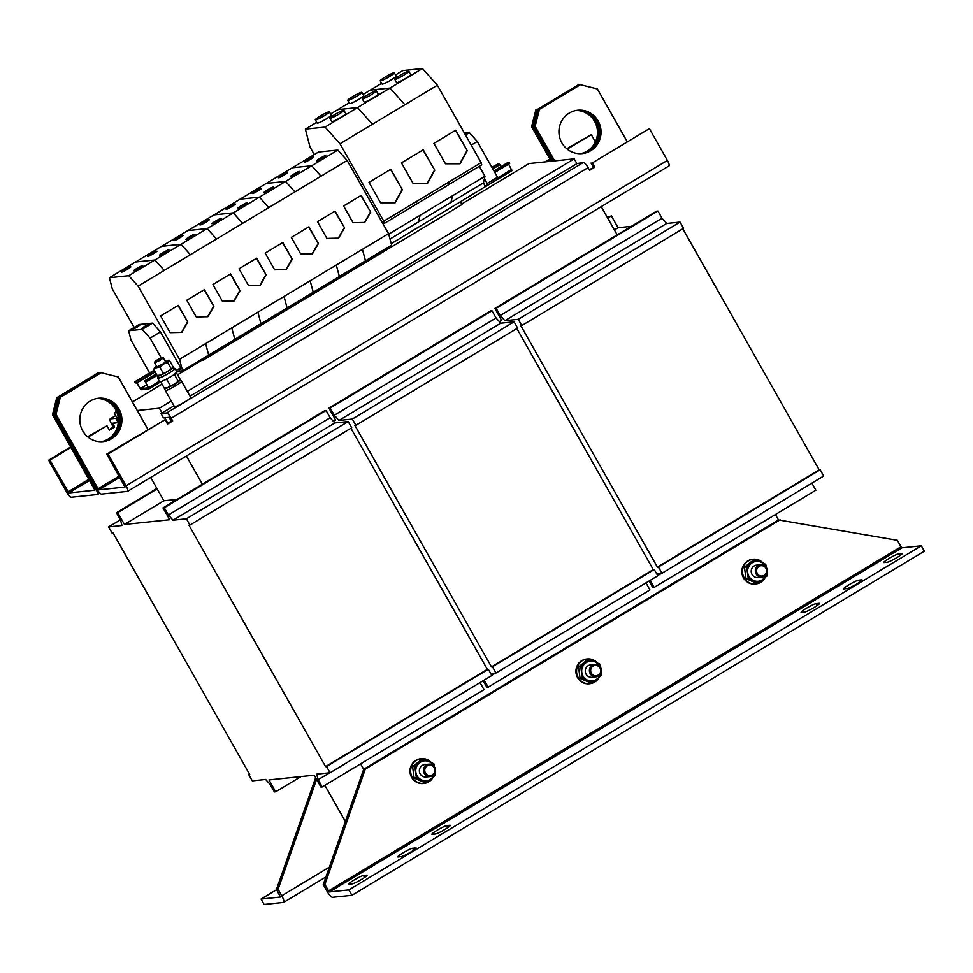 <?xml version="1.0" encoding="UTF-8"?>
<svg xmlns="http://www.w3.org/2000/svg" width="973" height="973" viewBox="0 0 973 973"><rect width="100%" height="100%" fill="white"/><g stroke="black" fill="none" stroke-linecap="round" stroke-linejoin="round"><path stroke-width="1.46" d="M101.983 441.681A21.795 21.041 84.1 0 0 109.28 439.018A21.795 21.041 84.1 0 0 118.767 414.012A21.795 21.041 84.1 0 0 97.482 398.383M96.838 398.492A21.795 21.041 -95.9 0 1 117.563 414.474A21.795 21.041 -95.9 0 1 107.979 439.151A21.795 21.041 -95.9 0 1 101.338 441.706M581.112 153.673A21.795 21.041 84.1 0 0 588.397 151.01A21.795 21.041 84.1 0 0 597.884 126.016A21.795 21.041 84.1 0 0 576.6 110.375M575.967 110.496A21.795 21.041 -95.9 0 1 596.692 126.466A21.795 21.041 -95.9 0 1 587.108 151.143A21.795 21.041 -95.9 0 1 580.467 153.698M97.957 398.31A21.795 21.041 -95.9 0 1 119.655 413.671A21.795 21.041 -95.9 0 1 110.241 438.908A21.795 21.041 -95.9 0 1 102.469 441.657M90.185 401.046A21.795 21.041 84.1 0 0 80.868 426.612A21.795 21.041 84.1 0 0 103.126 441.596A21.795 21.041 84.1 0 0 111.53 438.774A21.795 21.041 84.1 0 0 120.847 413.221A21.795 21.041 84.1 0 0 98.601 398.237A21.795 21.041 84.1 0 0 90.185 401.046M577.086 110.302A21.795 21.041 -95.9 0 1 598.784 125.675A21.795 21.041 -95.9 0 1 589.37 150.912A21.795 21.041 -95.9 0 1 581.599 153.649M569.314 113.05A21.795 21.041 84.1 0 0 559.998 138.604A21.795 21.041 84.1 0 0 582.243 153.588A21.795 21.041 84.1 0 0 590.66 150.779A21.795 21.041 84.1 0 0 599.976 125.213A21.795 21.041 84.1 0 0 577.731 110.229A21.795 21.041 84.1 0 0 569.314 113.05M220.689 218.621C220.628 217.891 209.377 224.654 212.394 223.608C212.442 224.337 223.693 217.575 220.689 218.621L220.871 218.657M208.745 219.862C208.684 219.144 197.434 225.894 200.45 224.848C200.511 225.578 211.749 218.816 208.745 219.862L208.927 219.91M272.951 187.205C272.89 186.475 261.652 193.238 264.656 192.192C264.717 192.922 275.967 186.159 272.951 187.205L273.145 187.242M261.007 188.446C260.959 187.716 249.708 194.478 252.712 193.432C252.773 194.162 264.024 187.4 261.007 188.446L261.202 188.482M168.414 250.037C168.353 249.319 157.115 256.069 160.119 255.023C160.18 255.753 171.43 248.991 168.414 250.037L168.609 250.085M156.471 251.289C156.422 250.56 145.172 257.322 148.176 256.276C148.237 256.994 159.487 250.243 156.471 251.289L156.665 251.326M465.337 134.663L466.335 133.69L464.985 134.043M134.554 327.573L131.696 329.738L136.974 327.317L139.832 325.14L134.554 327.573M144.235 326.563L141.377 328.728L146.655 326.308L149.514 324.131L144.235 326.563M130.346 266.991C130.285 266.261 119.034 273.024 122.039 271.978C122.099 272.708 133.35 265.945 130.346 266.991L130.528 267.028M142.277 265.751C142.228 265.021 130.978 271.783 133.982 270.737C134.043 271.467 145.293 264.705 142.277 265.751L142.472 265.787M194.551 234.335C194.491 233.605 183.252 240.367 186.257 239.322C186.317 240.039 197.555 233.289 194.551 234.335L194.734 234.371M182.608 235.575C182.547 234.846 171.309 241.608 174.313 240.562C174.374 241.292 185.612 234.529 182.608 235.575L182.802 235.612M246.814 202.907C246.765 202.189 235.515 208.94 238.519 207.894C238.58 208.623 249.83 201.861 246.814 202.907L247.008 202.956M234.882 204.16C234.821 203.43 223.571 210.192 226.575 209.146C226.636 209.864 237.886 203.114 234.882 204.16L235.065 204.196M287.144 172.732C287.084 172.014 275.846 178.764 278.85 177.718C278.91 178.448 290.149 171.686 287.144 172.732L287.339 172.78M299.088 171.491C299.027 170.762 287.789 177.524 290.793 176.478C290.854 177.208 302.092 170.445 299.088 171.491L299.27 171.54M325.225 155.789C325.164 155.06 313.914 161.822 316.93 160.776C316.979 161.494 328.229 154.743 325.225 155.789L325.408 155.826M313.282 157.03C313.221 156.3 301.971 163.063 304.987 162.017C305.048 162.746 316.286 155.984 313.282 157.03L313.464 157.067M896.826 557.638A8.721 0.937 -29.5 0 0 902.153 553.576A8.721 0.937 -29.5 0 0 901.825 553.503L898.602 553.844A8.721 0.937 -29.5 0 0 889.967 557.918A8.721 0.937 -29.5 0 0 883.752 562.503A8.721 0.937 -29.5 0 0 884.08 562.564L887.303 562.236A8.721 0.937 -29.5 0 0 896.826 557.638M814.182 607.468A8.721 0.937 -29.5 0 0 819.509 603.418A8.721 0.937 -29.5 0 0 819.181 603.345L815.958 603.674A8.721 0.937 -29.5 0 0 807.322 607.748A8.721 0.937 -29.5 0 0 801.107 612.333A8.721 0.937 -29.5 0 0 801.436 612.406L804.659 612.066A8.721 0.937 -29.5 0 0 814.182 607.468M856.751 583.97A8.721 0.937 -29.5 0 0 862.078 579.908A8.721 0.937 -29.5 0 0 861.75 579.835L858.527 580.176A8.721 0.937 -29.5 0 0 849.891 584.25A8.721 0.937 -29.5 0 0 843.676 588.835A8.721 0.937 -29.5 0 0 844.005 588.908L847.228 588.568A8.721 0.937 -29.5 0 0 856.751 583.97M361.701 879.3A8.721 0.937 -29.5 0 0 367.028 875.238A8.721 0.937 -29.5 0 0 366.699 875.177L363.464 875.505A8.721 0.937 -29.5 0 0 354.841 879.58A8.721 0.937 -29.5 0 0 348.626 884.165A8.721 0.937 -29.5 0 0 348.954 884.238L352.177 883.898A8.721 0.937 -29.5 0 0 361.701 879.3M410.813 852.02A8.721 0.937 -29.5 0 0 416.14 847.97A8.721 0.937 -29.5 0 0 415.812 847.897L412.576 848.237A8.721 0.937 -29.5 0 0 403.953 852.299A8.721 0.937 -29.5 0 0 397.738 856.885A8.721 0.937 -29.5 0 0 398.066 856.958L401.29 856.629A8.721 0.937 -29.5 0 0 410.813 852.02M444.989 829.397A8.721 0.937 -29.5 0 0 450.317 825.335A8.721 0.937 -29.5 0 0 449.988 825.262L446.753 825.603A8.721 0.937 -29.5 0 0 438.13 829.677A8.721 0.937 -29.5 0 0 431.915 834.262A8.721 0.937 -29.5 0 0 432.243 834.335L435.466 833.995A8.721 0.937 -29.5 0 0 444.989 829.397M433.216 777.123A12.454 12.029 -95.9 0 1 410.63 771.358A12.454 12.029 -95.9 0 1 431.489 762.698M423.948 783.472L423.304 783.533A12.454 12.029 -95.9 0 1 409.986 771.431A12.454 12.029 -95.9 0 1 420.713 758.758L421.358 758.697M424.301 773.486A6.227 6.008 -95.9 0 1 428.838 764.17A6.227 6.008 -95.9 0 1 434.676 767.259A6.227 6.008 -95.9 0 1 430.127 776.563A6.227 6.008 -95.9 0 1 424.301 773.486M430.127 776.563L426.004 776.989A6.227 6.008 -95.9 0 1 420.178 773.912A6.227 6.008 -95.9 0 1 424.714 764.608L428.838 764.17M425.432 772.939A5.193 5.023 -95.9 0 1 427.208 765.848A5.193 5.023 -95.9 0 1 434.08 767.746A5.193 5.023 -95.9 0 1 432.304 774.836A5.193 5.023 -95.9 0 1 425.432 772.939M765.082 577.634A12.454 12.029 -95.9 0 1 742.496 571.881A12.454 12.029 -95.9 0 1 763.355 563.221M755.802 583.982L755.157 584.055A12.454 12.029 -95.9 0 1 741.84 571.942A12.454 12.029 -95.9 0 1 752.579 559.28L753.224 559.207M756.167 574.009A6.227 6.008 -95.9 0 1 760.704 564.693A6.227 6.008 -95.9 0 1 766.529 567.77A6.227 6.008 -95.9 0 1 761.993 577.086A6.227 6.008 -95.9 0 1 756.167 574.009M761.993 577.086L757.87 577.512A6.227 6.008 -95.9 0 1 752.044 574.435A6.227 6.008 -95.9 0 1 756.58 565.118L760.704 564.693M757.286 573.462A5.193 5.023 -95.9 0 1 759.074 566.359A5.193 5.023 -95.9 0 1 765.946 568.256A5.193 5.023 -95.9 0 1 764.158 575.359A5.193 5.023 -95.9 0 1 757.286 573.462M599.149 677.378A12.454 12.029 -95.9 0 1 576.563 671.625A12.454 12.029 -95.9 0 1 597.422 662.954M589.869 683.727L589.224 683.8A12.454 12.029 -95.9 0 1 575.919 671.686A12.454 12.029 -95.9 0 1 586.646 659.013L587.291 658.952M590.234 673.742A6.227 6.008 -95.9 0 1 594.771 664.437A6.227 6.008 -95.9 0 1 600.609 667.514A6.227 6.008 -95.9 0 1 596.06 676.819A6.227 6.008 -95.9 0 1 590.234 673.742M596.06 676.819L591.937 677.257A6.227 6.008 -95.9 0 1 586.111 674.18A6.227 6.008 -95.9 0 1 590.647 664.863L594.771 664.437M591.353 673.207A5.193 5.023 -95.9 0 1 593.141 666.104A5.193 5.023 -95.9 0 1 600.013 668.001A5.193 5.023 -95.9 0 1 598.225 675.104A5.193 5.023 -95.9 0 1 591.353 673.207M334.785 114.559A8.1 0.864 -29.5 0 0 329.835 118.329A8.1 0.864 -29.5 0 0 338.969 114.121A8.1 0.864 -29.5 0 0 343.919 110.35A8.1 0.864 -29.5 0 0 334.785 114.559M329.835 118.329L331.671 121.589A8.1 0.864 -29.5 0 0 340.818 117.38A8.1 0.864 -29.5 0 0 345.768 113.61L343.919 110.35M320.251 116.067A8.1 0.864 -29.5 0 0 315.313 119.837A8.1 0.864 -29.5 0 0 324.447 115.641A8.1 0.864 -29.5 0 0 329.397 111.871A8.1 0.864 -29.5 0 0 320.251 116.067M315.313 119.837L317.149 123.097A8.1 0.864 -29.5 0 0 326.296 118.901A8.1 0.864 -29.5 0 0 331.246 115.13L329.397 111.871M367.235 95.05A8.1 0.864 -29.5 0 0 362.297 98.82A8.1 0.864 -29.5 0 0 371.431 94.612A8.1 0.864 -29.5 0 0 376.381 90.842A8.1 0.864 -29.5 0 0 367.235 95.05M362.297 98.82L364.133 102.08A8.1 0.864 -29.5 0 0 373.279 97.872A8.1 0.864 -29.5 0 0 378.229 94.101L376.381 90.842M352.713 96.558A8.1 0.864 -29.5 0 0 347.762 100.328A8.1 0.864 -29.5 0 0 356.909 96.12A8.1 0.864 -29.5 0 0 361.859 92.35A8.1 0.864 -29.5 0 0 352.713 96.558M347.762 100.328L349.611 103.588A8.1 0.864 -29.5 0 0 358.757 99.38A8.1 0.864 -29.5 0 0 363.707 95.609L361.859 92.35M399.696 75.541A8.1 0.864 -29.5 0 0 394.746 79.3A8.1 0.864 -29.5 0 0 403.892 75.103A8.1 0.864 -29.5 0 0 408.842 71.333A8.1 0.864 -29.5 0 0 399.696 75.541M394.746 79.3L396.595 82.571A8.1 0.864 -29.5 0 0 405.741 78.363A8.1 0.864 -29.5 0 0 410.691 74.593L408.842 71.333M385.174 77.049A8.1 0.864 -29.5 0 0 380.224 80.82A8.1 0.864 -29.5 0 0 389.37 76.612A8.1 0.864 -29.5 0 0 394.32 72.841A8.1 0.864 -29.5 0 0 385.174 77.049M380.224 80.82L382.073 84.079A8.1 0.864 -29.5 0 0 391.219 79.871A8.1 0.864 -29.5 0 0 396.169 76.101L394.32 72.841M165.349 390.295A9.341 0.997 -29.5 0 0 165.313 390.501A9.341 0.997 -29.5 0 0 165.665 390.574A9.341 0.997 -29.5 0 0 174.921 386.22A9.341 0.997 -29.5 0 0 181.574 381.307A9.341 0.997 -29.5 0 0 181.392 381.221M165.313 390.501L174.471 406.678A9.341 0.997 -29.5 0 0 174.824 406.75A9.341 0.997 -29.5 0 0 184.067 402.384A9.341 0.997 -29.5 0 0 190.732 397.471L181.574 381.307M158.149 377.585A9.961 1.07 -29.5 0 0 157.699 378.302A9.961 1.07 -29.5 0 0 158.076 378.388A9.961 1.07 -29.5 0 0 167.94 373.729A9.961 1.07 -29.5 0 0 175.043 368.487A9.961 1.07 -29.5 0 0 174.666 368.414A9.961 1.07 -29.5 0 0 174.203 368.512M157.699 378.302L159.657 381.757A9.961 1.07 -29.5 0 0 160.034 381.842A9.961 1.07 -29.5 0 0 169.886 377.183A9.961 1.07 -29.5 0 0 177.001 371.941L175.043 368.487M157.504 359.718L162.114 357.541L159.633 359.487L154.975 361.579L157.504 359.718M162.114 357.541L163.33 357.894L160.277 360.217L154.658 362.795L154.975 361.579M163.33 357.894L165.592 361.895L162.54 364.206L156.921 366.797L154.658 362.795M178.181 371.236L182.559 370.786L179.494 359.317L388.568 233.642L347.166 160.484L337.838 150.049L318.475 152.056L292.35 167.757L311.713 165.751L292.35 167.77L240.088 199.185L259.45 197.166L240.088 199.185L187.813 230.601L207.176 228.582L233.313 212.88L213.951 214.887L233.313 212.868L285.588 181.452L266.225 183.471L285.588 181.452L337.838 150.049M179.494 359.317L138.105 286.147L347.166 160.484M247.872 263.513L239.054 268.803L248.516 285.551L260.18 285.271L266.152 274.945L256.677 258.21L247.872 263.513M268.779 207.614L259.45 197.166L268.779 207.602M300.134 232.085L291.316 237.388L300.791 254.123L312.442 253.856L318.414 243.53L308.952 226.794L300.134 232.085M195.597 294.928L186.78 300.231L196.254 316.967L207.906 316.687L213.878 306.373L204.415 289.626L195.597 294.928M169.46 310.642L160.642 315.933L170.117 332.669L181.781 332.401L187.753 322.075L178.278 305.34L169.46 310.642M190.367 254.731L181.051 244.296L161.688 246.315L187.813 230.601L207.176 228.582L216.505 239.03L207.176 228.582L181.051 244.296L161.676 246.303L135.551 262.017L154.914 259.998L181.051 244.296L190.367 254.731M221.735 279.215L212.917 284.517L222.391 301.253L234.043 300.985L240.015 290.659L230.552 273.924L221.735 279.215M182.559 370.786L234.834 339.37L231.756 327.901L234.821 339.37L313.233 292.241L310.156 280.771L313.233 292.241L339.37 276.527L336.293 265.057L339.358 276.527L365.495 260.825L362.43 249.356L365.495 260.825L391.632 245.111L388.568 233.642M233.313 212.868L242.642 223.316L233.313 212.88M273.997 247.799L265.179 253.102L274.654 269.837L286.317 269.57L292.289 259.244L282.815 242.508L273.997 247.799M294.904 191.9L285.588 181.452L294.904 191.9M326.271 216.383L317.453 221.674L326.916 238.421L338.58 238.142L344.551 227.828L335.089 211.08L326.271 216.383M382.851 223.535L384.347 223.389L383.776 221.163L481.149 162.625L437.364 85.235L422.464 68.548L390.003 88.069L404.902 104.743L437.364 85.235M445.464 163.78L460.047 163.768L467.247 150.681L455.68 130.26L433.909 143.359L445.464 163.78M404.902 104.743L390.003 88.069L357.541 107.577L372.44 124.252L404.902 104.743M413.002 183.289L427.585 183.277L434.785 170.202L423.231 149.781L401.448 162.868L413.002 183.289M321.041 176.186L311.713 165.751L321.041 176.186M352.408 200.669L343.591 205.972L353.053 222.708L364.717 222.44L370.689 212.114L361.214 195.378L352.408 200.669M383.776 221.163L339.978 143.773L372.44 124.252L357.541 107.577L325.079 127.086L305.376 129.141L309.961 146.899L314.303 154.573M380.54 202.798L395.135 202.785L402.323 189.711L390.769 169.29L368.986 182.377L380.54 202.798M775.42 514.51L778.497 519.947L897.349 540.319L900.998 546.777L328.546 890.891L329.47 891.937L348.833 889.918L921.297 545.804L901.935 547.823L900.998 546.777M345.366 821.528L324.885 785.333M348.833 889.918L351.885 895.306L332.523 897.325A7.468 1.776 -121 0 1 326.928 891.061L323.267 884.591L363.671 769.302L360.594 763.866M328.546 890.891L324.885 884.421L365.276 769.132L363.671 769.302L778.497 519.947M335.624 419.995L333.374 421.345M656.678 573.815L661.932 573.279L658.393 567.016L657.42 567.125L520.823 325.675L521.783 325.578L518.244 319.326L504.89 320.713L500.219 315.495L496.145 308.271L494.843 308.405L501.557 320.263L499.307 321.601M177.135 499.392L163.89 500.767L150.706 477.463M322.221 786.926L318.135 779.701L316.699 774.143L330.066 772.757L326.527 766.505L325.566 766.602L188.957 525.152L189.93 525.055L186.39 518.804L173.024 520.202L168.365 514.972L164.279 507.748L162.99 507.894L169.691 519.74L124.447 524.459L117.733 512.601L116.444 512.735L120.53 519.959L121.966 525.517L108.611 526.904L112.138 533.155L113.111 533.058L249.72 774.508L248.747 774.605L252.287 780.857L265.641 779.47L270.312 784.688L274.398 791.913L275.687 791.779L268.974 779.92L314.23 775.201L320.932 787.06L322.221 786.926L484.007 689.675L480.017 682.62M631.368 226.344L618.086 227.731L611.385 215.872L607.432 217.599M614.413 229.944L618.086 227.731M649.076 581.003L652.798 587.583L654.087 587.449L815.873 490.197L811.883 483.143M657.687 575.602L661.482 573.316M654.087 587.449L650.098 580.382M661.932 573.279L823.705 476.028L820.178 469.777L819.205 469.874L682.803 228.789M658.393 567.016L820.178 469.777M657.42 567.125L819.205 469.874M521.783 325.578L683.569 228.327L680.03 222.075L666.675 223.462L662.005 218.244L657.918 211.019L656.629 211.153L494.843 308.405M518.244 319.326L680.03 222.075M504.89 320.713L666.675 223.462M500.219 315.495L662.005 218.244M496.145 308.271L657.918 211.019M607.699 218.086L611.385 215.872M124.447 524.459L163.878 500.754M248.747 774.605L249.514 774.143M275.687 791.779L300.949 776.588M318.135 779.701L329.628 772.805M330.066 772.757L491.851 675.505L488.312 669.254L487.339 669.363L350.937 428.266M326.527 766.505L488.312 669.254M325.566 766.602L487.339 669.363M189.93 525.055L351.703 427.804L348.176 421.552L334.809 422.951L330.151 417.733L326.064 410.509L324.763 410.642L162.99 507.894M186.39 518.804L348.176 421.552M173.024 520.202L334.809 422.951M168.365 514.972L330.151 417.733M164.279 507.748L326.064 410.509M117.733 512.601L157.176 488.896M116.444 512.735L156.896 488.422M108.611 526.904L120.445 519.789M490.745 673.559L495.999 673.012L492.46 666.76L491.487 666.87L354.89 425.42L355.85 425.31L352.323 419.059L338.957 420.458L334.298 415.24L330.212 408.015L328.923 408.149L335.588 420.008M483.143 680.735L486.865 687.315L488.154 687.181L649.94 589.942L645.95 582.876M491.754 675.347L495.561 673.061M488.154 687.181L484.165 680.127M495.999 673.012L657.784 575.773L654.245 569.521L653.272 569.619L516.87 328.533M492.46 666.76L654.245 569.521M491.487 666.87L653.272 569.619M355.85 425.31L517.636 328.071L514.097 321.82L500.742 323.206L496.072 317.989L491.985 310.764L490.696 310.898L328.923 408.149M352.323 419.059L514.097 321.82M338.957 420.458L500.742 323.206M334.298 415.24L496.072 317.989M330.212 408.015L491.985 310.764M187.303 391.414L574.192 158.854L576.892 163.622L190.003 396.181M173.972 405.814L162.065 412.978L159.365 408.21L171.284 401.046M202.372 484.213L186.402 455.996M601.229 206.641L617.198 234.858M461.689 204.038L529.008 163.561L574.192 158.854M167.855 423.206L164.778 417.77M118.365 420.312L114.182 412.917L116.967 412.625M137.242 410.521L159.365 408.21M114.182 412.917L116.529 411.506M132.401 401.971L162.029 384.153M177.597 374.8L201.338 360.521M88.093 437.145L106.981 425.797L109.414 430.102L114.607 426.989L112.759 423.194L118.256 422.61L115.836 418.305L116.882 417.672M592.35 162.917L649.38 128.631L592.35 162.917L594.783 167.222L589.602 170.336L588.081 167.648A6.227 1.484 -121 0 0 583.411 162.418L576.892 163.622M119.144 476.089L98.103 488.738L99.039 489.784L125.018 487.072L106.738 454.16L108.039 454.026L126.028 485.831A6.227 1.484 59 0 1 127.621 491.341A6.227 1.484 59 0 1 127.463 491.389L101.484 494.089A6.227 1.484 59 0 1 96.813 488.872L54.743 414.498L59.012 397.483L60.302 397.349L56.033 414.364L54.743 414.498M115.836 418.305L110.35 418.876A6.227 1.484 59 0 0 110.192 418.925A6.227 1.484 59 0 0 111.786 424.435L113.318 427.123L109.146 429.628M114.607 426.989L113.318 427.123M567.223 149.149L591.292 134.675L566.773 148.772M591.292 134.675L595.391 141.912M100.073 372.805L98.237 372.781L56.75 397.714L58.039 397.58L53.77 414.595L52.481 414.729L94.88 490.21L68.864 492.922L49.939 460.083L48.65 460.217L70.713 446.96M53.77 414.595L95.853 488.969A6.227 1.484 59 0 1 97.446 494.479A6.227 1.484 59 0 1 97.288 494.527L71.309 497.239A6.227 1.484 59 0 1 66.638 492.01L48.65 460.217M544.916 161.907L549.842 158.952M87.643 436.78L106.981 425.797M49.939 460.083L70.98 447.434M546.218 161.773L550.11 159.426M99.526 372.647L58.039 397.58M579.203 84.797L537.169 109.584L532.9 126.599L531.611 126.733L551.144 161.263M578.655 84.651L537.169 109.584M552.433 161.129L532.9 126.599M52.481 414.729L56.75 397.714M531.611 126.733L535.88 109.718M164.522 388.239L165.629 388.239A8.1 0.864 -29.5 0 0 167.684 387.582A8.1 0.864 -29.5 0 0 174.155 384.213L175.42 385.904A9.219 0.985 150.5 0 1 165.422 390.441L164.449 388.714A9.219 0.985 150.5 0 1 164.68 388.239M175.322 385.503L176.247 385.405L174.982 383.715A8.1 0.864 -29.5 0 0 179.36 380.565A8.1 0.864 -29.5 0 0 179.47 380.407A8.1 0.864 -29.5 0 0 179.482 380.382L174.568 383.958A8.1 0.864 -29.5 0 0 174.982 383.715M174.447 384.177A9.219 0.985 150.5 0 1 164.449 388.714M179.774 379.64A9.219 0.985 150.5 0 1 180.492 379.64A9.219 0.985 150.5 0 1 175.274 383.678M180.492 379.64L181.477 381.367A9.219 0.985 150.5 0 1 176.247 385.405M157.869 376.271A9.219 0.985 -29.5 0 0 167.064 371.856A9.219 0.985 -29.5 0 0 173.425 367.137L174.398 368.864A9.219 0.985 -29.5 0 1 168.037 373.583A9.219 0.985 -29.5 0 1 158.842 377.998L157.869 376.271L158.806 375.712A8.1 0.864 150.5 0 0 160.606 375.079A8.1 0.864 -29.5 0 0 167.502 371.455A8.1 0.864 -29.5 0 0 172.282 368.062A8.1 0.864 -29.5 0 0 172.403 367.903A8.1 0.864 -29.5 0 0 172.416 367.879L167.502 371.455L160.606 375.079L158.514 375.298M158.806 375.712A8.1 0.864 -29.5 0 1 158.55 375.736A8.1 0.864 -29.5 0 0 158.55 375.736L157.602 376.296L158.781 377.901M173.425 367.137A9.219 0.985 -29.5 0 0 172.708 367.137M157.371 376.21L158.356 377.938A9.219 0.985 -29.5 0 0 158.587 378.023M168.67 377.877L166.882 379.592L165.118 379.774M161.846 381.282L160.983 381.598M179.36 380.565L179.908 378.874L176.417 372.793M175.213 373.231L174.666 374.921L172.44 375.639M174.155 384.213A8.1 0.864 -29.5 0 0 174.568 383.958L167.684 387.582L165.58 387.801M178.108 380.99L174.666 374.921M170.324 385.673L166.882 379.592M164.34 388.227L160.898 382.158M163.355 364.121L159.815 367.089L156.458 367.745A8.1 0.864 150.5 0 1 154.245 368.122A8.1 0.864 150.5 0 1 154.366 367.964L153.819 369.655L156.458 367.745A8.1 0.864 150.5 0 0 163.355 364.121A8.1 0.864 150.5 0 0 168.134 360.728L167.599 362.418L163.355 364.121M156.58 366.201A8.1 0.864 -29.5 0 0 154.366 367.964M165.252 361.299A8.1 0.864 150.5 0 1 166.042 360.947A8.1 0.864 150.5 0 1 168.098 360.29A8.1 0.864 150.5 0 1 168.134 360.728L169.387 360.29L168.134 360.728M169.387 360.29L172.829 366.371L172.282 368.062M171.029 368.487L167.599 362.418M163.245 373.17L159.815 367.089M157.261 375.724L153.819 369.655M627.05 141.401L597.386 88.957L579.616 84.542L538.142 109.487L539.431 109.341L535.15 126.356L533.861 126.49L538.142 109.487M147.932 429.409L118.256 376.965L100.499 372.55L59.012 397.483M162.065 412.978L161.019 413.598L163.464 417.904L168.949 417.332L171.406 421.078L167.247 423.583M161.019 413.598L166.517 413.026A6.227 1.484 59 0 1 171.175 418.244L172.695 420.944L167.514 424.058L165.069 419.74L108.039 454.026M668.816 165.982A6.227 1.484 -121 0 0 668.974 165.933A6.227 1.484 -121 0 0 667.381 160.423L649.38 128.631M553.406 161.019L533.861 126.49M98.103 488.738L56.033 414.364M60.302 397.349L101.788 372.416M539.431 109.341L580.905 84.408M554.695 160.886L535.15 126.356M591.061 163.05L593.494 167.356L594.783 167.222M106.738 454.16L165.069 419.74M171.406 421.078L172.695 420.944M593.494 167.356L589.334 169.861M287.096 307.942L284.031 296.485L287.096 307.942M260.959 323.656L257.894 312.187L260.959 323.656M208.696 355.072L205.619 343.603L208.696 355.072M138.105 286.147L128.777 275.712L154.914 259.998L164.242 270.445L154.914 259.998L135.551 262.017L109.414 277.731L112.284 288.847L134.128 327.451M391.255 243.676L496.157 180.102L497.544 177.305L477.269 141.462L469.412 132.669L464.498 133.179M465.532 135.004L469.412 132.669M471.236 145.086L477.269 141.462M485.795 186.342L487.169 183.532L497.544 177.305M149.574 372.902L131.027 340.124L128.618 330.759L142.216 329.348L150.073 338.142L161.19 357.796M156.021 374.009L153.892 370.932L152.639 371.066L134.748 381.817L136.013 381.684L137.035 382.839L140.355 388.653L148.37 387.813L144.746 380.784L146.047 380.638L146.655 381.72L157.103 375.444M128.618 330.759L138.981 324.532L152.591 323.109L160.448 331.902L180.723 367.745L179.336 370.543L177.001 371.954M160.448 331.902L150.073 338.142M152.591 323.109L142.216 329.348M180.723 367.745L176.174 370.482M507.76 162.588L493.931 170.907L507.724 162.6L509.025 162.455L509.633 163.537L494.795 172.452M134.748 381.817L135.356 382.9L136.707 382.863L140.963 389.723L149.003 388.884L145.391 381.854L146.655 381.72M511.98 170.701L485.503 186.621L511.98 170.701L508.611 164.145M491.815 167.186L498.979 163.5L501.095 166.578M146.047 380.638L156.483 374.362M494.187 171.37L509.025 162.455M128.777 275.712L109.414 277.731M485.369 186.378L483.399 182.9L484.968 176.295L479.3 166.298M487.169 183.532L484.408 178.643M395.512 74.957L402.761 70.603L422.464 68.548M381.635 83.301L370.299 90.112L390.003 88.069M384.347 223.389L481.732 164.838L481.149 162.625M449.271 184.359L448.699 182.133L449.271 184.359M418.487 221.929L420.044 215.325L418.487 221.929L450.937 202.408L452.506 195.804L484.968 176.295M388.701 234.165L452.506 195.804L450.937 202.408L483.399 182.9M370.299 90.112L363.051 94.466M349.173 102.81L337.85 109.621M416.809 203.868L416.237 201.642L416.809 203.868M330.601 113.975L337.838 109.633L357.541 107.577M316.712 122.33L305.376 129.141M339.978 143.773L325.079 127.086M390.003 239.042L418.475 221.929M201.983 359.11L202.712 360.387L461.968 204.537L460.545 202.019M199.27 360.74L202.712 360.387M191.146 365.617L191.584 366.395M190.513 366.006L190.939 366.772M315.641 777.695L276.466 889.468L280.443 897.033L261.056 899.064L276.612 889.711M316.59 779.397L278.083 889.298L276.466 889.468M278.083 889.298L281.744 895.768A7.468 1.776 -121 0 1 283.654 902.372L325.943 876.953M261.056 899.064L264.097 904.452L283.471 902.433A7.468 1.776 -121 0 0 283.654 902.372M351.885 895.306L924.35 551.192L921.297 545.804M323.267 884.591L324.885 884.421M365.276 769.132L780.103 519.789M600.523 673.961A9.961 9.621 -95.9 0 1 581.769 672.367A9.961 9.621 -95.9 0 1 594.917 661.859L599.83 664.072L600.438 667.247M599.733 666.323A9.961 9.621 84.1 0 0 594.917 661.859L589.529 659.682L580.772 666.687L582.304 678.084L592.593 682.487L601.363 675.481L601.144 672.574M582.304 678.084L580.054 678.327L584.968 680.541L590.343 682.718L592.593 682.487M580.054 678.327L578.521 666.919L587.278 659.913L589.529 659.682M578.521 666.919L580.772 666.687M766.456 574.216A9.961 9.621 -95.9 0 1 747.69 572.623A9.961 9.621 -95.9 0 1 760.837 562.114L765.763 564.34L766.371 567.502M765.654 566.578A9.961 9.621 84.1 0 0 760.837 562.114L755.462 559.937L746.692 566.943L748.225 578.351L758.526 582.742L767.296 575.736L767.077 572.829M748.225 578.351L745.987 578.582L750.901 580.808L756.276 582.973L758.526 582.742M745.987 578.582L744.442 567.174L753.211 560.168L755.462 559.937M744.442 567.174L746.692 566.943M434.59 773.705A9.961 9.621 -95.9 0 1 415.836 772.1A9.961 9.621 -95.9 0 1 428.984 761.591L433.897 763.817L434.505 766.979M433.8 766.055A9.961 9.621 84.1 0 0 428.984 761.591L423.596 759.414L414.839 766.42L416.371 777.828L426.673 782.231L435.43 775.226L435.211 772.307M416.371 777.828L414.121 778.059L419.035 780.285L424.423 782.462L426.673 782.231M414.121 778.059L412.588 766.663L421.345 759.658L423.596 759.414M412.588 766.663L414.839 766.42M390.514 169.436L402.323 189.711M401.995 189.747L394.831 202.785M360.959 195.524L370.689 212.114M370.36 212.15L364.413 222.44M422.975 149.927L434.785 170.202M434.457 170.226L427.281 183.277M455.425 130.418L467.247 150.681M466.918 150.718L459.743 163.768M334.834 211.238L344.551 227.828M344.235 227.852L338.276 238.154M282.559 242.654L292.289 259.244M291.961 259.28L286.001 269.57M230.297 274.07L240.015 290.659M239.699 290.696L233.739 300.985M178.023 305.498L187.753 322.075M187.424 322.112L181.464 332.413M204.16 289.784L213.878 306.373M213.561 306.398L207.602 316.699M308.696 226.952L318.414 243.53M318.098 243.566L312.138 253.868M256.422 258.368L266.152 274.945M265.824 274.982L259.876 285.284M99.039 489.784L119.825 477.293M113.075 424.301L115.373 422.914M88.969 479.227L67.928 491.876M96.619 488.507L95.853 488.969M68.864 492.922L89.65 480.431M110.35 418.876L115.726 415.641M583.411 162.418L166.517 413.026M588.081 167.648L171.175 418.244M667.381 160.423L126.028 485.831M148.662 387.668L159.365 381.234M136.013 381.684L153.892 370.932M137.035 382.839L154.926 372.075M140.27 388.543L146.643 384.712M140.355 388.653L146.704 384.834M144.782 380.771L156.227 373.9L144.746 380.784M497.081 178.229L511.628 169.484M492.083 167.648L498.979 163.5M492.825 168.961L500.013 164.644M149.039 388.859L160.959 381.696L149.003 388.884M329.385 867.125L281.744 895.768M329.47 891.937L901.935 547.823M446.753 825.603L447.86 827.561M412.576 848.237L413.683 850.183M363.464 875.505L364.571 877.464M858.527 580.176L859.633 582.134M815.958 603.674L817.065 605.632M898.602 553.844L899.709 555.802M99.83 493.043L97.446 494.479M110.192 418.925L115.702 415.605M168.098 360.29L169.205 360.29M158.55 375.736L157.444 375.736M668.974 165.933L127.621 491.341"/></g></svg>
